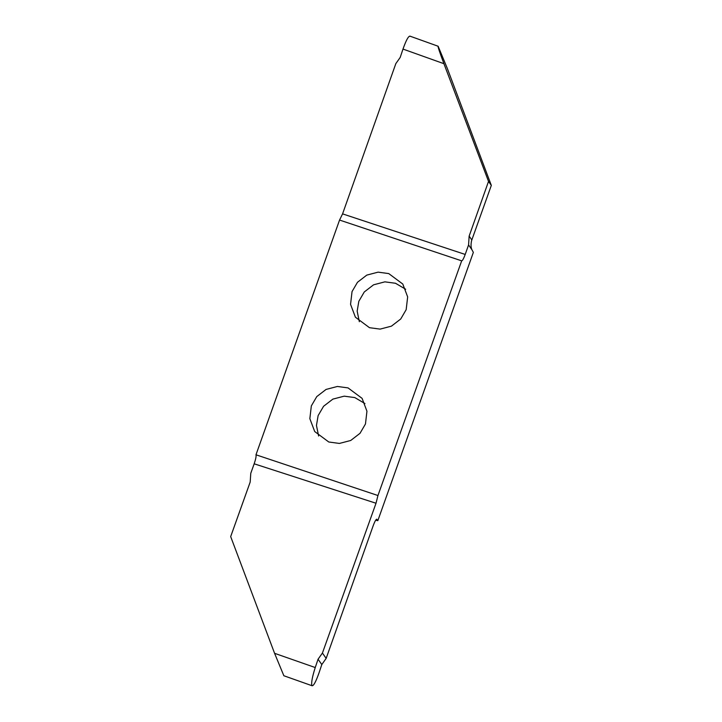 <?xml version="1.0" encoding="UTF-8"?>
<svg xmlns="http://www.w3.org/2000/svg" width="722" height="722" viewBox="0 0 722 722"><rect width="100%" height="100%" fill="white"/><g stroke="black" fill="none" stroke-linecap="round" stroke-linejoin="round"><path stroke-width="1.08" d="M274.577 653.311L283.854 675.747L311.922 685.692C311.119 683.057 312.229 677.001 315.243 667.543L274.577 653.311L230.679 536.599L250.182 482.061L250.778 473.289L254.171 463.804C255.768 459.102 256.364 456.096 255.976 454.788L339.557 220.057L461.538 260.795C462.279 261.111 463.506 258.999 465.203 254.442L468.578 244.929L469.138 236.112L488.523 181.412L491.321 185.401L471.538 240.778C470.789 244.487 470.897 247.438 471.863 249.622L473.352 252.384L377.832 520.643L376.767 519.208M410.078 36.308C408.598 35.685 406.233 39.945 402.993 49.078L400.196 57.444L395.837 63.608L342.571 213.874L339.557 220.057M359.33 321.705L357.164 311.164L358.834 301.291L364.276 291.968L373.572 284.811L384.889 281.851L395.53 283.277L405.674 289.26M318.628 436.016L316.462 425.484L318.122 415.61L323.573 406.278L332.86 399.122L344.186 396.161L354.827 397.587L364.962 403.571M348.031 387.894L362.092 398.363L366.947 411.224L365.467 423.985L360.016 433.308L350.73 440.474L339.403 443.434L328.772 441.999L314.711 431.539L309.846 418.67L311.335 405.908L316.787 396.586L326.073 389.429L337.4 386.469L348.031 387.894M388.743 273.584L402.795 284.044L407.659 296.913L406.17 309.675L400.728 318.998L391.432 326.154L380.115 329.115L369.474 327.689L355.414 317.22L350.558 304.359L352.038 291.598L357.489 282.275L366.785 275.109L378.102 272.149L388.743 273.584M375.648 520.246L377.832 520.643M376.595 519.208L376.902 519.308C376.153 518.983 374.935 521.076 373.238 525.58L326.163 658.392L322.427 653.049L318.059 659.213L315.243 667.543M283.854 675.747L311.922 685.692C313.402 686.315 315.767 682.055 319.007 672.922L321.804 664.556L326.163 658.392M322.427 653.049L376.018 503.243L377.949 495.527L255.976 454.788M254.171 463.804L376.018 503.243M461.656 260.886L377.949 495.527M465.203 254.442L342.571 213.874M488.523 181.412L443.931 63.698C439.635 52.237 437.703 46.416 438.146 46.253L447.423 68.689L491.321 185.401M409.834 36.1L438.146 46.253M468.578 244.929L471.863 249.622M321.804 664.556L318.059 659.213M402.993 49.078L443.931 63.698M469.138 236.112L471.818 239.939"/></g></svg>

